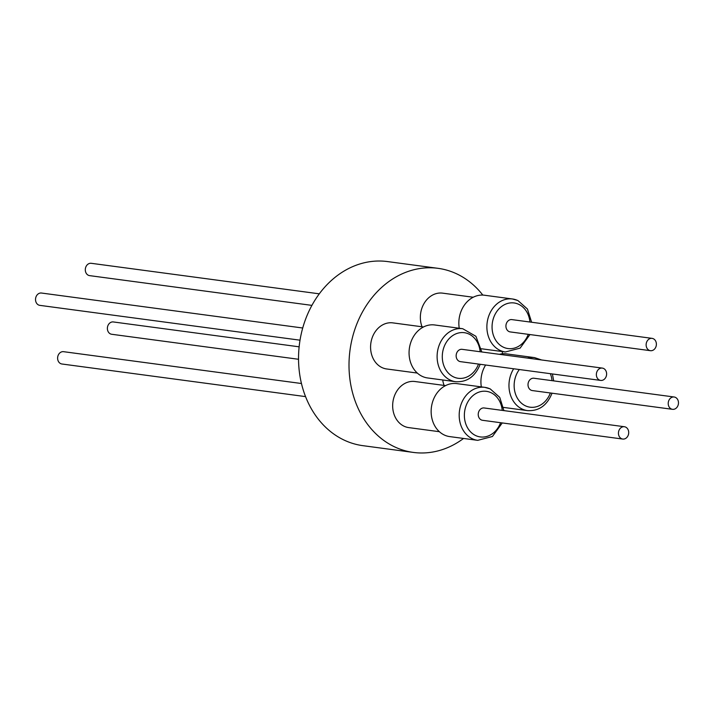 <?xml version="1.0" encoding="UTF-8"?>
<svg xmlns="http://www.w3.org/2000/svg" width="714" height="714" viewBox="0 0 714 714"><rect width="100%" height="100%" fill="white"/><g stroke="black" fill="none" stroke-linecap="round" stroke-linejoin="round"><path stroke-width="1.07" d="M299.13 346.817L113.339 321.952A6.221 5.114 97.6 0 0 107.555 326.798A6.221 5.114 97.6 0 0 110.661 334A6.221 5.114 97.6 0 0 111.687 334.268L298.532 359.276M301.451 383.516L63.564 351.681A6.221 5.114 97.6 0 0 57.95 355.911A6.221 5.114 97.6 0 0 61.913 363.997L305.538 396.609M319.301 293.829L91.258 263.305A6.221 5.114 97.6 0 0 85.635 267.545A6.221 5.114 97.6 0 0 89.607 275.631L311.911 305.378M302.718 328.003L41.483 293.035A6.221 5.114 97.6 0 0 35.7 297.89A6.221 5.114 97.6 0 0 38.806 305.092A6.221 5.114 97.6 0 0 39.832 305.36L300.014 340.185M473.239 297.247L442.635 293.151A23.25 19.117 97.6 0 0 424.321 303.048A23.25 19.117 97.6 0 0 422.036 326.789M423.464 326.976L392.861 322.88A23.25 19.117 97.6 0 0 371.61 339.552A23.25 19.117 97.6 0 0 386.693 368.968L417.297 373.065M445.545 385.614L414.941 381.517A23.25 19.117 97.6 0 0 393.236 400.099A23.25 19.117 97.6 0 0 405.632 426.856A23.25 19.117 97.6 0 0 408.774 427.606L439.378 431.702M527.459 358.08A26.73 21.982 97.6 0 1 534.581 357.625L506.538 353.876A26.73 21.982 97.6 0 0 499.416 354.322M485.627 365.024A26.73 21.982 97.6 0 0 482.664 371.262A26.73 21.982 97.6 0 0 481.334 386.89M517.552 300.433A26.73 21.982 97.6 0 0 512.5 298.988L484.458 295.23A26.73 21.982 97.6 0 0 459.254 328.253M481.834 351.975L475.899 336.294L462.726 328.717L434.683 324.968A26.73 21.982 97.6 0 0 410.809 342.354A26.73 21.982 97.6 0 0 427.588 377.956L455.63 381.704C467.045 382.347 475.238 376.537 480.201 364.256M489.858 388.8A26.73 21.982 97.6 0 0 484.806 387.354L456.764 383.605A26.73 21.982 97.6 0 0 432.006 404.044A26.73 21.982 97.6 0 0 444.617 435.147A26.73 21.982 97.6 0 0 449.668 436.593L477.711 440.342L492.419 436.504L502.263 422.938M675.194 397.279A6.221 5.114 97.6 0 0 674.168 397.002A6.221 5.114 97.6 0 0 668.393 401.857A6.221 5.114 97.6 0 0 671.499 409.06A6.221 5.114 97.6 0 0 672.517 409.327A6.221 5.114 97.6 0 0 678.3 404.472A6.221 5.114 97.6 0 0 675.194 397.279M674.168 397.002L533.965 378.241A6.221 5.114 97.6 0 0 528.181 383.097A6.221 5.114 97.6 0 0 531.287 390.29A6.221 5.114 97.6 0 0 532.314 390.567L672.517 409.327M646.473 342.595A6.221 5.114 97.6 0 0 650.436 350.69A6.221 5.114 97.6 0 0 656.05 346.451A6.221 5.114 97.6 0 0 652.087 338.365A6.221 5.114 97.6 0 0 646.473 342.595M652.087 338.365L511.884 319.604A6.221 5.114 97.6 0 0 506.262 323.835A6.221 5.114 97.6 0 0 510.233 331.921L650.436 350.69M599.644 380.151A6.221 5.114 97.6 0 0 600.661 380.419A6.221 5.114 97.6 0 0 606.445 375.564A6.221 5.114 97.6 0 0 603.339 368.362A6.221 5.114 97.6 0 0 602.313 368.094A6.221 5.114 97.6 0 0 596.538 372.949A6.221 5.114 97.6 0 0 599.644 380.151M602.313 368.094L462.11 349.333A6.221 5.114 97.6 0 0 456.326 354.18A6.221 5.114 97.6 0 0 459.432 361.382A6.221 5.114 97.6 0 0 460.459 361.65L600.661 380.419M628.365 434.826A6.221 5.114 97.6 0 0 624.393 426.731A6.221 5.114 97.6 0 0 618.779 430.97A6.221 5.114 97.6 0 0 622.742 439.056A6.221 5.114 97.6 0 0 628.365 434.826M624.393 426.731L484.19 407.971A6.221 5.114 97.6 0 0 478.567 412.201A6.221 5.114 97.6 0 0 482.539 420.296L622.742 439.056M482.816 295.087A92.874 76.38 97.6 0 0 453.283 272.364A92.874 76.38 97.6 0 0 438.021 268.33L387.55 261.574A92.874 76.38 97.6 0 0 301.201 334.054A92.874 76.38 97.6 0 0 347.647 441.636A92.874 76.38 97.6 0 0 362.908 445.67L413.379 452.426A92.874 76.38 97.6 0 0 463.556 438.45M438.021 268.33A92.874 76.38 97.6 0 0 351.672 340.81A92.874 76.38 97.6 0 0 398.117 448.392A92.874 76.38 97.6 0 0 413.379 452.426M502.388 353.796A92.874 76.38 97.6 0 0 502.326 351.565M442.716 379.973A23.25 19.117 97.6 0 0 444.117 385.426M513.661 368.772A26.73 21.982 97.6 0 0 510.706 375.02A26.73 21.982 97.6 0 0 527.485 410.612C538.9 411.255 547.094 405.445 552.056 393.164M531.609 322.237L527.432 309.01L517.882 300.523L512.5 298.988A26.73 21.982 97.6 0 0 487.742 319.426A26.73 21.982 97.6 0 0 500.353 350.529A26.73 21.982 97.6 0 0 505.405 351.975L520.113 348.129L529.958 334.563M462.726 328.717A26.73 21.982 97.6 0 0 438.851 346.103A26.73 21.982 97.6 0 0 455.63 381.704M503.914 410.612L499.738 397.377L490.188 388.889L484.806 387.354A26.73 21.982 97.6 0 0 460.048 407.801A26.73 21.982 97.6 0 0 472.659 438.905A26.73 21.982 97.6 0 0 477.711 440.342M552.011 380.66A23 18.912 97.6 0 0 550.369 373.69M519.328 369.531A23 18.912 97.6 0 0 515.642 376.564A23 18.912 97.6 0 0 525.433 405.82A23 18.912 97.6 0 0 550.36 392.977M529.931 322.014A23 18.912 97.6 0 0 518.462 304.209A23 18.912 97.6 0 0 493.561 317.926A23 18.912 97.6 0 0 503.656 347.316A23 18.912 97.6 0 0 528.28 334.339M480.156 351.743A23 18.912 97.6 0 0 464.011 332.653A23 18.912 97.6 0 0 443.787 347.656A23 18.912 97.6 0 0 453.577 376.912A23 18.912 97.6 0 0 478.505 364.069M502.237 410.389A23 18.912 97.6 0 0 490.768 392.575A23 18.912 97.6 0 0 465.867 406.302A23 18.912 97.6 0 0 475.961 435.692A23 18.912 97.6 0 0 500.585 422.706M534.581 357.625L541.56 359.963M552.413 373.957L553.689 380.883M481.45 348.771L505.405 351.975M503.531 407.408L527.485 410.612"/></g></svg>
